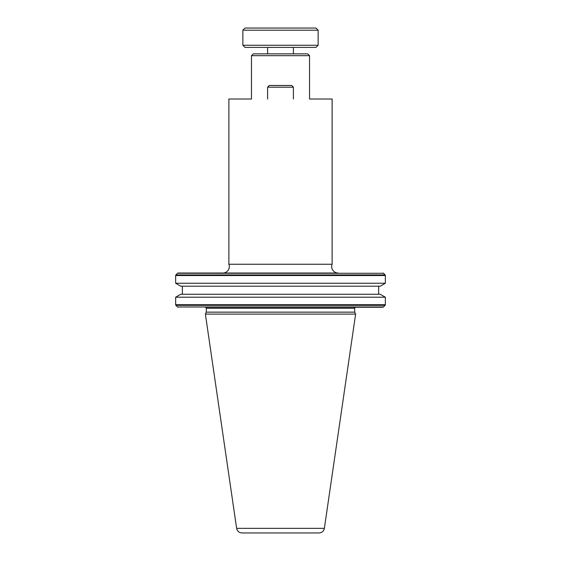 <?xml version="1.0" encoding="UTF-8"?>
<svg xmlns="http://www.w3.org/2000/svg" width="561" height="561" viewBox="0 0 561 561"><rect width="100%" height="100%" fill="white"/><g stroke="black" fill="none" stroke-linecap="round" stroke-linejoin="round"><path stroke-width="0.84" d="M222.857 273.025A6.452 6.452 0 0 0 228.881 264.259L332.119 264.259A6.452 6.452 0 0 0 338.143 273.025L178.153 273.025L338.143 273.025M251.461 55.686L253.292 53.863L307.709 53.863L309.539 55.686L251.461 55.686L251.461 99.024L228.881 99.024L251.461 99.024M309.539 99.024L332.119 99.024L309.539 99.024L309.539 55.686M318.136 30.203L315.99 28.05L245.01 28.05L242.864 30.203L242.864 45.259L318.136 45.259L318.136 30.203L242.864 30.203M318.136 45.259L315.99 47.404L245.01 47.404L242.864 45.259M267.597 47.404L267.597 53.863M293.403 47.404L293.403 53.863M324.37 528.35L355.618 314.104L205.382 314.104L236.63 528.35C237.282 531.176 239.056 532.712 241.945 532.95L319.055 532.95C321.944 532.712 323.718 531.176 324.37 528.35L236.63 528.35M205.382 314.104L206.301 312.147L354.699 312.147L355.618 314.104M354.699 312.147L354.699 308.298A1.073 1.073 0 0 1 355.779 307.225L382.847 307.225A0.863 0.863 0 0 0 383.451 306.972L385.098 305.324A0.863 0.863 0 0 0 385.351 304.714L385.351 297.218L175.649 297.218L175.649 304.714L385.351 304.714M206.301 312.147L206.301 308.298L354.699 308.298M382.847 307.225L205.221 307.225A1.073 1.073 0 0 1 206.301 308.298M178.153 307.225A0.863 0.863 0 0 1 177.549 306.972L175.902 305.324A0.863 0.863 0 0 1 175.649 304.714M175.649 297.218L180.761 294.266L380.239 294.266L385.351 297.218M378.633 294.266L378.633 286.201M182.367 294.266L182.367 286.201M385.351 283.249L175.649 283.249L180.761 286.201L380.239 286.201L385.351 283.249L385.351 275.535A0.863 0.863 0 0 0 385.098 274.925L383.451 273.277A0.863 0.863 0 0 0 382.847 273.025M175.649 283.249L175.649 275.535A0.863 0.863 0 0 1 175.902 274.925L385.098 274.925M178.153 273.025A0.863 0.863 0 0 0 177.549 273.277L175.902 274.925M332.119 264.259L332.119 99.024M293.403 99.024L293.403 87.2L267.597 87.2L267.597 99.024M228.881 264.259L228.881 99.024M205.221 307.225L355.779 307.225M267.597 87.2L269.315 85.475L291.685 85.475L293.403 87.2M177.549 306.972L383.451 306.972M175.902 305.324L385.098 305.324M175.649 275.535L385.351 275.535M177.549 273.277L383.451 273.277"/></g></svg>
